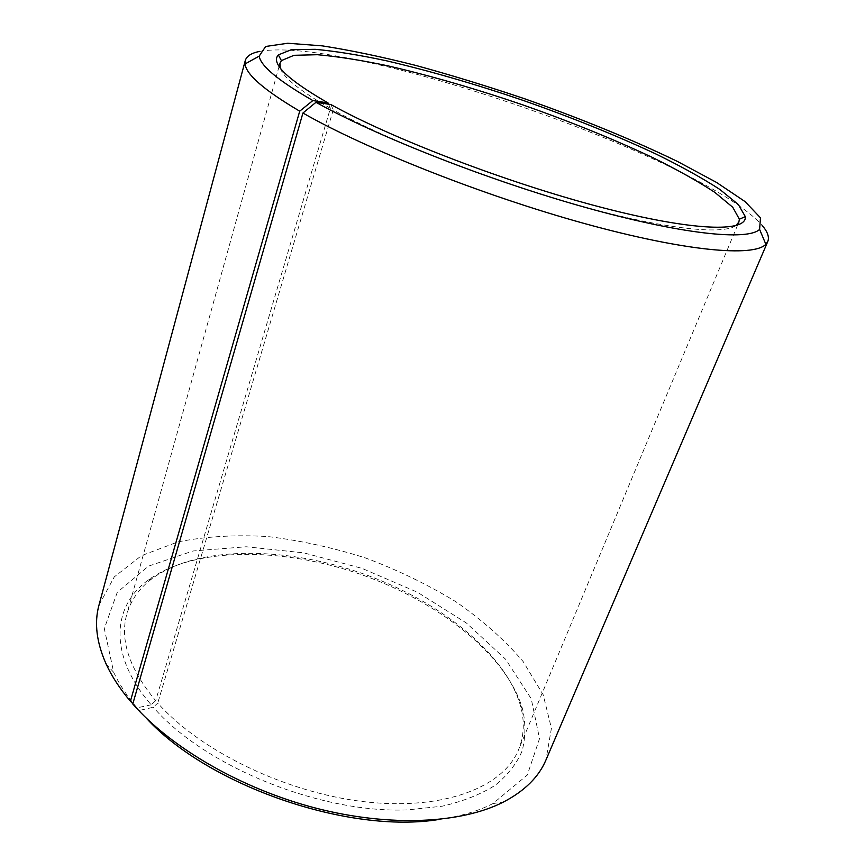 <?xml version="1.0" encoding="UTF-8"?>
<svg xmlns="http://www.w3.org/2000/svg" width="865" height="865" viewBox="0 0 865 865"><rect width="100%" height="100%" fill="white"/><g stroke="black" fill="none" stroke-linecap="round" stroke-linejoin="round"><path stroke-width="0.65" stroke-dasharray="4.33 3.24" d="M328.603 104.211L330.398 108.309L155.678 700.693C129.22 668.688 119.608 639.808 126.841 614.074C130.993 599.877 139.47 588.027 152.262 578.501C197.566 545.631 283.396 546.226 360.467 572.835C437.495 599.586 505.311 652.199 520.579 706.045C524.752 721.442 524.082 735.996 518.567 749.717C503.69 786.728 444.88 810.613 365.949 801.909C287.148 793.324 200.464 751.393 157.765 703.061L153.289 707.235L139.222 710.479L132.778 703.991M330.398 108.309C299.917 90.868 283.201 77.439 280.271 68.032M735.661 225.733C722.048 235.367 660.86 228.63 574.155 204.183C487.601 179.79 388.342 140.617 333.252 109.909L157.765 703.061M155.678 700.693L151.17 704.802C107.909 654.762 112.364 605.922 148.283 580.037C194.593 546.539 281.795 547.134 360.013 574.144C438.187 601.294 507.085 654.74 522.752 709.711C525.779 723.994 525.563 737.769 522.092 751.015C516.643 763.752 507.69 775.17 495.223 785.258C480.756 794.362 463.11 801.336 442.296 806.18L407.588 809.889C320.007 813.576 204.529 766.368 153.289 707.235M151.17 704.802L136.962 707.84C126.874 695.882 119.111 684.031 113.672 672.289L104.308 628.574L117.24 592.374L148.402 566.186L192.949 550.994L246.168 546.767L303.788 552.865L362.013 568.37L417.363 592.19L466.408 623.027L505.614 659.271L531.229 698.758L539.533 738.602L527.304 775.051L492.909 803.607C477.999 811.197 460.05 816.484 439.042 819.458M146.207 718.058L139.222 710.479M98.967 605.208L114.288 576.89L141.514 555.644L177.92 541.912C205.762 536.397 235.745 534.613 267.847 536.56C300.469 540.495 333.057 547.642 365.603 557.99C397.586 569.992 427.613 584.524 455.682 601.607C482.119 619.935 504.576 639.862 523.044 661.422L543.166 694.736L551.427 728.265L545.956 759.989M136.962 707.84L132.853 703.71M259.749 51.381C348.952 35.162 702.023 157.419 762.087 225.333M330.971 104.568L333.252 109.909M279.114 66.378L126.841 614.074M737.596 225.138L518.567 749.717M152.262 578.501L148.283 580.037M520.579 706.045L522.752 709.711M492.909 803.607L503.819 801.844M113.672 672.289L106.19 664.158"/><path stroke-width="1.3" d="M280.271 68.032L280 63.199L281.385 60.615L294.003 55.317L317.347 54.711C337.415 56.463 360.835 60.15 387.607 65.772C430.056 75.59 475.026 88.587 522.547 104.784C569.894 121.446 613.285 139.038 652.707 157.571C677.23 169.713 697.914 181.293 714.76 192.333L732.741 207.243L739.37 219.202L738.861 222.089L735.661 225.733M439.042 819.458C348.682 834.336 208.011 785.625 146.207 718.058M132.853 703.71L130.399 701.234C119.878 688.745 111.801 676.376 106.19 664.158C96.534 642.479 94.123 622.832 98.967 605.208L245.282 60.539C246.633 56.063 251.456 53.014 259.749 51.381M762.087 225.333C767.601 231.744 769.504 237.129 767.796 241.476L545.956 759.989C538.863 776.835 524.817 790.783 503.819 801.844C461.834 823.458 390.45 827.373 316.017 808.191C241.616 788.934 171.14 747.944 132.778 703.991L302.934 113.023L315.974 102.308L330.971 104.568C392.278 138.681 508.198 183.11 600.861 207.232C693.762 231.485 747.057 232.49 745.316 216.607L738.332 204.518L719.831 189.435C702.564 178.255 681.436 166.523 656.427 154.23C616.248 135.459 572.1 117.608 523.963 100.686C475.674 84.219 429.937 70.941 386.752 60.853C359.505 55.046 335.642 51.197 315.163 49.305L291.3 49.716L278.335 54.895C270.572 63.307 287.137 79.331 328.051 102.957L328.603 104.211M130.399 701.234L299.712 111.174C264.312 90.274 246.103 74.531 245.076 63.945L245.282 60.539M767.796 241.476L765.849 244.276C753.902 257.175 685.794 251.51 584.448 223.527C483.297 195.631 365.679 148.985 302.934 113.023M299.712 111.174L312.849 100.556C278.584 80.845 260.7 66.032 259.176 56.128L265.663 46.472L287.742 43.25L322.191 45.856C350.109 50.181 381.303 56.701 415.773 65.426C451.303 75.147 487.579 86.262 524.623 98.772C579.918 118.224 632.802 139.816 677.392 161.42L716.436 182.374L745.122 201.631L760.476 217.818L759.6 229.409C747.706 240.924 682.161 234.491 585.41 207.427C488.844 180.45 376.621 136.248 315.974 102.308M312.849 100.556L328.051 102.957M280 63.199L279.114 66.378M738.861 222.089L737.596 225.138M259.176 56.128L245.076 63.945M759.6 229.409L765.849 244.276M739.37 219.202L745.316 216.607M281.385 60.615L278.335 54.895"/></g></svg>
